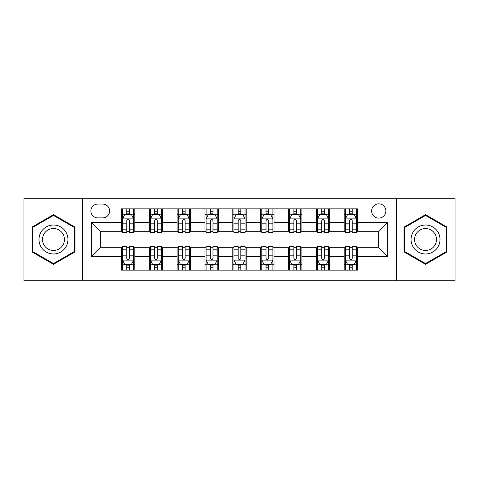 <?xml version="1.0" encoding="UTF-8"?>
<svg xmlns="http://www.w3.org/2000/svg" width="479" height="479" viewBox="0 0 479 479"><rect width="100%" height="100%" fill="white"/><g stroke="black" fill="none" stroke-linecap="round" stroke-linejoin="round"><path stroke-width="0.72" d="M378.745 203.856A7.131 7.131 0 0 0 371.614 210.982A7.131 7.131 0 0 0 378.745 218.113A7.131 7.131 0 0 0 385.876 210.982A7.131 7.131 0 0 0 378.745 203.856M396.57 280.718L455.05 280.718L455.05 198.282L396.57 198.282L396.57 280.718L82.43 280.718L82.43 198.282L23.95 198.282L23.95 280.718L82.43 280.718M97.806 217.891L102.704 217.891A6.904 6.904 0 0 0 109.613 210.982A6.904 6.904 0 0 0 102.704 204.078L97.806 204.078A6.904 6.904 0 0 0 90.896 210.982A6.904 6.904 0 0 0 97.806 217.891M396.57 198.282L82.43 198.282M121.421 256.654L91.345 256.654L91.345 222.346L121.421 222.346L121.421 231.255L100.255 231.255L100.255 247.745L121.421 247.745L121.421 270.132L357.579 270.132L357.579 247.745L378.745 247.745L378.745 231.255L357.579 231.255L357.579 222.346L387.655 222.346L387.655 256.654L357.579 256.654M357.579 222.346L357.579 208.868L121.421 208.868L121.421 222.346M344.209 208.868L344.209 231.255L345.323 231.255M349.556 231.255L352.233 231.255M356.466 231.255L357.579 231.255M344.209 231.255L328.618 231.255M316.362 208.868L316.362 231.255L317.475 231.255M321.708 231.255L324.385 231.255M316.362 231.255L300.77 231.255M288.514 208.868L288.514 231.255L289.627 231.255M293.861 231.255L296.537 231.255M288.514 231.255L272.916 231.255M260.666 208.868L260.666 231.255L261.779 231.255M266.013 231.255L268.683 231.255M260.666 231.255L245.068 231.255M232.818 208.868L232.818 231.255L233.932 231.255M238.165 231.255L240.835 231.255M232.818 231.255L217.221 231.255M204.97 208.868L204.97 231.255L206.084 231.255M210.317 231.255L212.987 231.255M204.97 231.255L189.373 231.255M177.116 208.868L177.116 231.255L178.23 231.255M182.463 231.255L185.139 231.255M177.116 231.255L161.525 231.255M149.268 208.868L149.268 231.255L150.382 231.255M154.615 231.255L157.292 231.255M149.268 231.255L133.677 231.255M121.421 231.255L122.534 231.255M126.767 231.255L129.444 231.255M121.421 247.745L122.534 247.745M126.767 247.745L129.444 247.745M133.677 247.745L134.791 247.745L134.791 270.132M150.382 247.745L134.791 247.745M154.615 247.745L157.292 247.745M161.525 247.745L162.638 247.745L162.638 270.132M178.23 247.745L162.638 247.745M182.463 247.745L185.139 247.745M189.373 247.745L190.486 247.745L190.486 270.132M206.084 247.745L190.486 247.745M210.317 247.745L212.987 247.745M217.221 247.745L218.334 247.745L218.334 270.132M233.932 247.745L218.334 247.745M238.165 247.745L240.835 247.745M245.068 247.745L246.182 247.745L246.182 270.132M261.779 247.745L246.182 247.745M266.013 247.745L268.683 247.745M272.916 247.745L274.03 247.745L274.03 270.132M289.627 247.745L274.03 247.745M293.861 247.745L296.537 247.745M300.77 247.745L301.884 247.745L301.884 270.132M317.475 247.745L301.884 247.745M321.708 247.745L324.385 247.745M328.618 247.745L329.732 247.745L329.732 270.132M345.323 247.745L329.732 247.745M349.556 247.745L352.233 247.745M356.466 247.745L357.579 247.745M134.791 208.868L134.791 231.255M121.421 214.436L122.534 214.436M126.767 214.436L129.444 214.436M133.677 214.436L134.791 214.436M121.421 264.564L122.534 264.564M126.767 264.564L129.444 264.564M133.677 264.564L134.791 264.564M149.268 247.745L149.268 270.132M162.638 208.868L162.638 231.255M149.268 214.436L150.382 214.436M154.615 214.436L157.292 214.436M161.525 214.436L162.638 214.436M149.268 264.564L150.382 264.564M154.615 264.564L157.292 264.564M161.525 264.564L162.638 264.564M177.116 247.745L177.116 270.132M177.116 264.564L178.23 264.564M182.463 264.564L185.139 264.564M189.373 264.564L190.486 264.564M190.486 208.868L190.486 231.255M177.116 214.436L178.23 214.436M182.463 214.436L185.139 214.436M189.373 214.436L190.486 214.436M204.97 247.745L204.97 270.132M204.97 264.564L206.084 264.564M210.317 264.564L212.987 264.564M217.221 264.564L218.334 264.564M218.334 208.868L218.334 231.255M204.97 214.436L206.084 214.436M210.317 214.436L212.987 214.436M217.221 214.436L218.334 214.436M232.818 247.745L232.818 270.132M232.818 264.564L233.932 264.564M238.165 264.564L240.835 264.564M245.068 264.564L246.182 264.564M246.182 208.868L246.182 231.255M232.818 214.436L233.932 214.436M238.165 214.436L240.835 214.436M245.068 214.436L246.182 214.436M260.666 247.745L260.666 270.132M260.666 264.564L261.779 264.564M266.013 264.564L268.683 264.564M272.916 264.564L274.03 264.564M274.03 208.868L274.03 231.255M260.666 214.436L261.779 214.436M266.013 214.436L268.683 214.436M272.916 214.436L274.03 214.436M288.514 247.745L288.514 270.132M288.514 264.564L289.627 264.564M293.861 264.564L296.537 264.564M300.77 264.564L301.884 264.564M301.884 208.868L301.884 231.255M288.514 214.436L289.627 214.436M293.861 214.436L296.537 214.436M300.77 214.436L301.884 214.436M316.362 247.745L316.362 270.132M316.362 264.564L317.475 264.564M321.708 264.564L324.385 264.564M328.618 264.564L329.732 264.564M329.732 208.868L329.732 231.255M316.362 214.436L317.475 214.436M321.708 214.436L324.385 214.436M328.618 214.436L329.732 214.436M344.209 247.745L344.209 270.132M344.209 264.564L345.323 264.564M349.556 264.564L352.233 264.564M356.466 264.564L357.579 264.564M344.209 214.436L345.323 214.436M349.556 214.436L352.233 214.436M356.466 214.436L357.579 214.436M100.255 231.255L91.345 222.346M100.255 247.745L91.345 256.654M387.655 222.346L378.745 231.255M387.655 256.654L378.745 247.745M53.468 264.324L74.969 251.912L74.969 227.088L53.468 214.676L31.973 227.088L31.973 251.912L53.468 264.324M447.027 227.088L425.532 214.676L404.031 227.088L404.031 251.912L425.532 264.324L447.027 251.912L447.027 227.088M129.444 211.76L126.767 211.76M133.677 229.8L129.444 229.8L129.444 232.596L133.677 232.596L133.677 219.005L131.444 214.55L124.762 214.55L122.534 219.005L122.534 232.596L126.767 232.596L126.767 229.8L122.534 229.8M122.534 219.005L122.534 208.868M133.677 219.005L133.677 208.868M126.767 214.55L126.767 208.868M129.444 208.868L129.444 214.55M129.444 229.8L129.444 220.675C128.552 218.957 127.659 218.957 126.767 220.675L126.767 229.8M126.767 267.24L129.444 267.24M122.534 249.2L126.767 249.2L126.767 246.404L122.534 246.404L122.534 259.995L124.762 264.45L131.444 264.45L133.677 259.995L133.677 246.404L129.444 246.404L129.444 249.2L133.677 249.2M133.677 259.995L133.677 270.132M122.534 259.995L122.534 270.132M129.444 264.45L129.444 270.132M126.767 270.132L126.767 264.45M126.767 249.2L126.767 258.325C127.659 260.043 128.552 260.043 129.444 258.325L129.444 249.2M157.292 211.76L154.615 211.76M161.525 229.8L157.292 229.8L157.292 232.596L161.525 232.596L161.525 219.005L159.297 214.55L152.609 214.55L150.382 219.005L150.382 232.596L154.615 232.596L154.615 229.8L150.382 229.8M150.382 219.005L150.382 208.868M161.525 219.005L161.525 208.868M154.615 214.55L154.615 208.868M157.292 208.868L157.292 214.55M157.292 229.8L157.292 220.675C156.399 218.957 155.507 218.957 154.615 220.675L154.615 229.8M185.139 211.76L182.463 211.76M189.373 229.8L185.139 229.8L185.139 232.596L189.373 232.596L189.373 219.005L187.145 214.55L180.463 214.55L178.23 219.005L178.23 232.596L182.463 232.596L182.463 229.8L178.23 229.8M178.23 219.005L178.23 208.868M189.373 219.005L189.373 208.868M182.463 214.55L182.463 208.868M185.139 208.868L185.139 214.55M185.139 229.8L185.139 220.675C184.247 218.957 183.355 218.957 182.463 220.675L182.463 229.8M212.987 211.76L210.317 211.76M217.221 229.8L212.987 229.8L212.987 232.596L217.221 232.596L217.221 219.005L214.993 214.55L208.311 214.55L206.084 219.005L206.084 232.596L210.317 232.596L210.317 229.8L206.084 229.8M206.084 219.005L206.084 208.868M217.221 219.005L217.221 208.868M210.317 214.55L210.317 208.868M212.987 208.868L212.987 214.55M212.987 229.8L212.987 220.675C212.095 218.957 211.209 218.957 210.317 220.675L210.317 229.8M154.615 267.24L157.292 267.24M150.382 249.2L154.615 249.2L154.615 246.404L150.382 246.404L150.382 259.995L152.609 264.45L159.297 264.45L161.525 259.995L161.525 246.404L157.292 246.404L157.292 249.2L161.525 249.2M161.525 259.995L161.525 270.132M150.382 259.995L150.382 270.132M157.292 264.45L157.292 270.132M154.615 270.132L154.615 264.45M154.615 249.2L154.615 258.325C155.507 260.043 156.399 260.043 157.292 258.325L157.292 249.2M182.463 267.24L185.139 267.24M178.23 249.2L182.463 249.2L182.463 246.404L178.23 246.404L178.23 259.995L180.463 264.45L187.145 264.45L189.373 259.995L189.373 246.404L185.139 246.404L185.139 249.2L189.373 249.2M189.373 259.995L189.373 270.132M178.23 259.995L178.23 270.132M185.139 264.45L185.139 270.132M182.463 270.132L182.463 264.45M182.463 249.2L182.463 258.325C183.355 260.043 184.247 260.043 185.139 258.325L185.139 249.2M210.317 267.24L212.987 267.24M206.084 249.2L210.317 249.2L210.317 246.404L206.084 246.404L206.084 259.995L208.311 264.45L214.993 264.45L217.221 259.995L217.221 246.404L212.987 246.404L212.987 249.2L217.221 249.2M217.221 259.995L217.221 270.132M206.084 259.995L206.084 270.132M212.987 264.45L212.987 270.132M210.317 270.132L210.317 264.45M210.317 249.2L210.317 258.325C211.203 260.043 212.095 260.043 212.987 258.325L212.987 249.2M240.835 211.76L238.165 211.76M245.068 229.8L240.835 229.8L240.835 232.596L245.068 232.596L245.068 219.005L242.841 214.55L236.159 214.55L233.932 219.005L233.932 232.596L238.165 232.596L238.165 229.8L233.932 229.8M233.932 219.005L233.932 208.868M245.068 219.005L245.068 208.868M238.165 214.55L238.165 208.868M240.835 208.868L240.835 214.55M240.835 229.8L240.835 220.675C239.949 218.957 239.057 218.957 238.165 220.675L238.165 229.8M238.165 267.24L240.835 267.24M233.932 249.2L238.165 249.2L238.165 246.404L233.932 246.404L233.932 259.995L236.159 264.45L242.841 264.45L245.068 259.995L245.068 246.404L240.835 246.404L240.835 249.2L245.068 249.2M245.068 259.995L245.068 270.132M233.932 259.995L233.932 270.132M240.835 264.45L240.835 270.132M238.165 270.132L238.165 264.45M238.165 249.2L238.165 258.325C239.051 260.043 239.943 260.043 240.835 258.325L240.835 249.2M66.012 232.261A14.484 14.484 0 0 0 46.229 226.956A14.484 14.484 0 0 0 40.931 246.739A14.484 14.484 0 0 0 60.713 252.044A14.484 14.484 0 0 0 66.012 232.261M62.965 234.015A10.963 10.963 0 0 0 47.99 230.004A10.963 10.963 0 0 0 43.972 244.985A10.963 10.963 0 0 0 58.953 248.996A10.963 10.963 0 0 0 62.965 234.015M53.468 263.552L32.638 251.529L32.638 227.471L53.468 215.448L74.299 227.471L74.299 251.529L53.468 263.552M425.532 253.984A14.484 14.484 0 0 0 440.009 239.5A14.484 14.484 0 0 0 425.532 225.016A14.484 14.484 0 0 0 411.048 239.5A14.484 14.484 0 0 0 425.532 253.984M425.532 250.463A10.963 10.963 0 0 0 436.495 239.5A10.963 10.963 0 0 0 425.532 228.537A10.963 10.963 0 0 0 414.569 239.5A10.963 10.963 0 0 0 425.532 250.463M404.701 227.471L425.532 215.448L446.362 227.471L446.362 251.529L425.532 263.552L404.701 251.529L404.701 227.471M268.683 211.76L266.013 211.76M272.916 229.8L268.683 229.8L268.683 232.596L272.916 232.596L272.916 219.005L270.689 214.55L264.007 214.55L261.779 219.005L261.779 232.596L266.013 232.596L266.013 229.8L261.779 229.8M261.779 219.005L261.779 208.868M272.916 219.005L272.916 208.868M266.013 214.55L266.013 208.868M268.683 208.868L268.683 214.55M268.683 229.8L268.683 220.675C267.797 218.957 266.905 218.957 266.013 220.675L266.013 229.8M296.537 211.76L293.861 211.76M300.77 229.8L296.537 229.8L296.537 232.596L300.77 232.596L300.77 219.005L298.537 214.55L291.855 214.55L289.627 219.005L289.627 232.596L293.861 232.596L293.861 229.8L289.627 229.8M289.627 219.005L289.627 208.868M300.77 219.005L300.77 208.868M293.861 214.55L293.861 208.868M296.537 208.868L296.537 214.55M296.537 229.8L296.537 220.675C295.645 218.957 294.753 218.957 293.861 220.675L293.861 229.8M324.385 211.76L321.708 211.76M328.618 229.8L324.385 229.8L324.385 232.596L328.618 232.596L328.618 219.005L326.391 214.55L319.703 214.55L317.475 219.005L317.475 232.596L321.708 232.596L321.708 229.8L317.475 229.8M317.475 219.005L317.475 208.868M328.618 219.005L328.618 208.868M321.708 214.55L321.708 208.868M324.385 208.868L324.385 214.55M324.385 229.8L324.385 220.675C323.493 218.957 322.601 218.957 321.708 220.675L321.708 229.8M266.013 267.24L268.683 267.24M261.779 249.2L266.013 249.2L266.013 246.404L261.779 246.404L261.779 259.995L264.007 264.45L270.689 264.45L272.916 259.995L272.916 246.404L268.683 246.404L268.683 249.2L272.916 249.2M272.916 259.995L272.916 270.132M261.779 259.995L261.779 270.132M268.683 264.45L268.683 270.132M266.013 270.132L266.013 264.45M266.013 249.2L266.013 258.325C266.905 260.043 267.791 260.043 268.683 258.325L268.683 249.2M293.861 267.24L296.537 267.24M289.627 249.2L293.861 249.2L293.861 246.404L289.627 246.404L289.627 259.995L291.855 264.45L298.537 264.45L300.77 259.995L300.77 246.404L296.537 246.404L296.537 249.2L300.77 249.2M300.77 259.995L300.77 270.132M289.627 259.995L289.627 270.132M296.537 264.45L296.537 270.132M293.861 270.132L293.861 264.45M293.861 249.2L293.861 258.325C294.753 260.043 295.645 260.043 296.537 258.325L296.537 249.2M321.708 267.24L324.385 267.24M317.475 249.2L321.708 249.2L321.708 246.404L317.475 246.404L317.475 259.995L319.703 264.45L326.391 264.45L328.618 259.995L328.618 246.404L324.385 246.404L324.385 249.2L328.618 249.2M328.618 259.995L328.618 270.132M317.475 259.995L317.475 270.132M324.385 264.45L324.385 270.132M321.708 270.132L321.708 264.45M321.708 249.2L321.708 258.325C322.601 260.043 323.493 260.043 324.385 258.325L324.385 249.2M352.233 211.76L349.556 211.76M356.466 229.8L352.233 229.8L352.233 232.596L356.466 232.596L356.466 219.005L354.238 214.55L347.556 214.55L345.323 219.005L345.323 232.596L349.556 232.596L349.556 229.8L345.323 229.8M345.323 219.005L345.323 208.868M356.466 219.005L356.466 208.868M349.556 214.55L349.556 208.868M352.233 208.868L352.233 214.55M352.233 229.8L352.233 220.675C351.341 218.957 350.448 218.957 349.556 220.675L349.556 229.8M349.556 267.24L352.233 267.24M345.323 249.2L349.556 249.2L349.556 246.404L345.323 246.404L345.323 259.995L347.556 264.45L354.238 264.45L356.466 259.995L356.466 246.404L352.233 246.404L352.233 249.2L356.466 249.2M356.466 259.995L356.466 270.132M345.323 259.995L345.323 270.132M352.233 264.45L352.233 270.132M349.556 270.132L349.556 264.45M349.556 249.2L349.556 258.325C350.448 260.043 351.341 260.043 352.233 258.325L352.233 249.2M149.268 256.654L134.791 256.654M149.268 222.346L134.791 222.346M177.116 222.346L162.638 222.346M177.116 256.654L162.638 256.654M204.97 222.346L190.486 222.346M204.97 256.654L190.486 256.654M232.818 222.346L218.334 222.346M232.818 256.654L218.334 256.654M260.666 222.346L246.182 222.346M260.666 256.654L246.182 256.654M288.514 222.346L274.03 222.346M288.514 256.654L274.03 256.654M316.362 222.346L301.884 222.346M316.362 256.654L301.884 256.654M344.209 222.346L329.732 222.346M344.209 256.654L329.732 256.654M133.617 218.891L122.588 218.891M122.534 214.814L124.63 214.814M131.581 214.814L133.677 214.814M126.767 223.831L122.534 223.831M133.677 223.831L129.444 223.831M129.444 213.179L126.767 213.179M122.588 260.109L133.617 260.109M133.677 264.186L131.581 264.186M124.63 264.186L122.534 264.186M129.444 255.169L133.677 255.169M122.534 255.169L126.767 255.169M126.767 265.821L129.444 265.821M161.465 218.891L150.442 218.891M150.382 214.814L152.478 214.814M159.429 214.814L161.525 214.814M154.615 223.831L150.382 223.831M161.525 223.831L157.292 223.831M157.292 213.179L154.615 213.179M189.319 218.891L178.29 218.891M178.23 214.814L180.326 214.814M187.277 214.814L189.373 214.814M182.463 223.831L178.23 223.831M189.373 223.831L185.139 223.831M185.139 213.179L182.463 213.179M217.167 218.891L206.138 218.891M206.084 214.814L208.173 214.814M215.125 214.814L217.221 214.814M210.317 223.831L206.084 223.831M217.221 223.831L212.987 223.831M212.987 213.179L210.317 213.179M150.442 260.109L161.465 260.109M161.525 264.186L159.429 264.186M152.478 264.186L150.382 264.186M157.292 255.169L161.525 255.169M150.382 255.169L154.615 255.169M154.615 265.821L157.292 265.821M178.29 260.109L189.319 260.109M189.373 264.186L187.277 264.186M180.326 264.186L178.23 264.186M185.139 255.169L189.373 255.169M178.23 255.169L182.463 255.169M182.463 265.821L185.139 265.821M206.138 260.109L217.167 260.109M217.221 264.186L215.125 264.186M208.173 264.186L206.084 264.186M212.987 255.169L217.221 255.169M206.084 255.169L210.317 255.169M210.317 265.821L212.987 265.821M245.014 218.891L233.986 218.891M233.932 214.814L236.027 214.814M242.973 214.814L245.068 214.814M238.165 223.831L233.932 223.831M245.068 223.831L240.835 223.831M240.835 213.179L238.165 213.179M233.986 260.109L245.014 260.109M245.068 264.186L242.973 264.186M236.027 264.186L233.932 264.186M240.835 255.169L245.068 255.169M233.932 255.169L238.165 255.169M238.165 265.821L240.835 265.821M272.862 218.891L261.833 218.891M261.779 214.814L263.875 214.814M270.827 214.814L272.916 214.814M266.013 223.831L261.779 223.831M272.916 223.831L268.683 223.831M268.683 213.179L266.013 213.179M300.71 218.891L289.681 218.891M289.627 214.814L291.723 214.814M298.674 214.814L300.77 214.814M293.861 223.831L289.627 223.831M300.77 223.831L296.537 223.831M296.537 213.179L293.861 213.179M328.558 218.891L317.535 218.891M317.475 214.814L319.571 214.814M326.522 214.814L328.618 214.814M321.708 223.831L317.475 223.831M328.618 223.831L324.385 223.831M324.385 213.179L321.708 213.179M261.833 260.109L272.862 260.109M272.916 264.186L270.827 264.186M263.875 264.186L261.779 264.186M268.683 255.169L272.916 255.169M261.779 255.169L266.013 255.169M266.013 265.821L268.683 265.821M289.681 260.109L300.71 260.109M300.77 264.186L298.674 264.186M291.723 264.186L289.627 264.186M296.537 255.169L300.77 255.169M289.627 255.169L293.861 255.169M293.861 265.821L296.537 265.821M317.535 260.109L328.558 260.109M328.618 264.186L326.522 264.186M319.571 264.186L317.475 264.186M324.385 255.169L328.618 255.169M317.475 255.169L321.708 255.169M321.708 265.821L324.385 265.821M356.412 218.891L345.383 218.891M345.323 214.814L347.419 214.814M354.37 214.814L356.466 214.814M349.556 223.831L345.323 223.831M356.466 223.831L352.233 223.831M352.233 213.179L349.556 213.179M345.383 260.109L356.412 260.109M356.466 264.186L354.37 264.186M347.419 264.186L345.323 264.186M352.233 255.169L356.466 255.169M345.323 255.169L349.556 255.169M349.556 265.821L352.233 265.821"/></g></svg>
